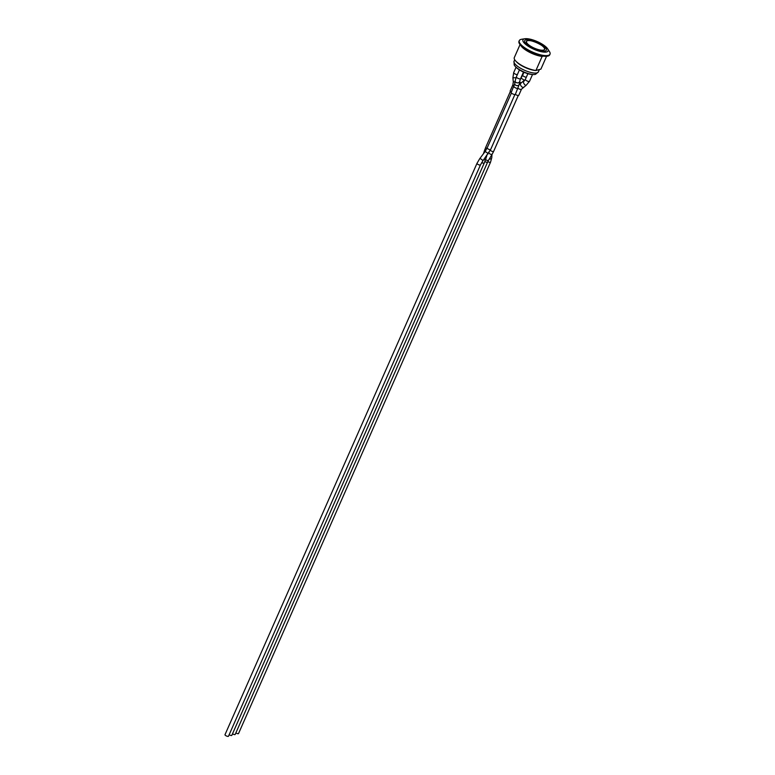 <?xml version="1.0" encoding="UTF-8"?>
<svg xmlns="http://www.w3.org/2000/svg" width="775" height="775" viewBox="0 0 775 775"><rect width="100%" height="100%" fill="white"/><g stroke="black" fill="none" stroke-linecap="round" stroke-linejoin="round"><path stroke-width="1.16" d="M523.832 81.356A2.286 0.998 -122.8 0 0 523.706 81.414A2.286 0.998 -122.8 0 0 524.103 83.874A2.286 0.998 -122.8 0 0 526.186 85.26L521.468 89.222L518.785 95.296A2.286 0.698 -156.2 0 1 517.458 95.373A2.286 0.698 -156.2 0 1 515.336 94.414A2.286 0.698 -156.2 0 1 512.856 93.969A2.286 0.698 -156.2 0 1 511.219 92.477L514.765 83.632A2.286 1.676 -172.1 0 0 515.714 85.231A2.286 1.676 -172.1 0 0 519.298 84.262L515.336 94.414M511.374 92.118A2.286 0.698 -156.2 0 1 510.202 90.878L512.885 84.795A2.286 0.698 -156.2 0 0 514.048 86.035M532.396 74.458A10.84 3.303 -156.2 0 1 516.179 67.299M487.843 161.607A1.908 0.581 -156.2 0 0 487.94 161.665A1.908 0.581 -156.2 0 0 490.527 162.208L238.535 733.547A1.908 0.581 -156.2 0 1 235.842 732.937M484.869 161.529A1.908 0.581 -156.2 0 0 486.061 162.091A1.908 0.581 -156.2 0 0 487.591 162.159L235.183 734.448A1.908 0.581 -156.2 0 1 232.5 733.838M480.471 164.91L228.48 736.25A1.908 0.581 -156.2 0 1 226.503 736.008A1.908 0.581 -156.2 0 1 224.992 734.71L476.983 163.37L479.696 158.73A1.908 0.581 -143.1 0 1 481.575 159.417A1.908 0.581 -143.1 0 1 482.748 161.026L480.471 164.91A1.908 0.581 -156.2 0 1 478.495 164.668A1.908 0.581 -156.2 0 1 476.983 163.37M481.721 162.547A1.908 0.581 -156.2 0 0 484.239 163.06L231.832 735.349A1.908 0.581 -156.2 0 1 229.148 734.739M526.419 41.462C527.262 37.51 546.927 46.18 544.573 49.464A9.92 3.022 23.8 0 0 544.467 48.331M527.339 40.775A9.92 3.022 23.8 0 0 526.428 41.433M527.465 40.688A9.92 3.022 -156.2 0 1 538.354 43.41A9.92 3.022 -156.2 0 1 544.602 49.416A9.92 3.022 -156.2 0 1 534.304 48.176A9.92 3.022 -156.2 0 1 526.448 41.404A9.92 3.022 -156.2 0 1 527.465 40.688M524.704 40.629A11.828 3.604 -156.2 0 1 525.925 39.767A11.828 3.604 -156.2 0 1 538.887 43.022A11.828 3.604 -156.2 0 1 546.346 50.181A11.828 3.604 -156.2 0 1 534.072 48.699A11.828 3.604 -156.2 0 1 524.704 40.629A11.828 3.604 -156.2 0 1 525.915 39.777A11.828 3.604 -156.2 0 1 538.906 43.012A11.828 3.604 -156.2 0 1 546.346 50.172M546.569 56.275L540.892 69.14L535.942 70.467L542.132 56.42L543.294 56.1M515.821 61.118L516.557 61.893A13.282 4.049 23.8 0 0 521.488 65.584A13.282 4.049 23.8 0 0 536.145 70.535L535.942 70.467A14.502 4.417 23.8 0 1 521.207 65.158A14.502 4.417 23.8 0 1 515.821 61.118A14.502 4.417 23.8 0 1 514.242 57.747L520.054 44.582M520.732 45.347A14.502 4.417 23.8 0 0 542.132 56.42M523.512 47.759A13.282 4.049 23.8 0 0 527.94 50.956A13.282 4.049 23.8 0 0 541.89 55.868M524.888 38.75L521.643 39.263A16.788 5.125 23.8 0 0 519.289 40.62L518.988 41.288A16.788 5.125 23.8 0 0 526.981 50.046A16.788 5.125 23.8 0 0 549.717 54.831L550.008 54.172A16.788 5.125 23.8 0 0 549.417 51.518L547.615 48.777A13.737 4.185 23.8 0 0 537.22 41.569A13.737 4.185 23.8 0 0 524.888 38.75A13.737 4.185 23.8 0 0 529.499 47.023A13.737 4.185 23.8 0 0 543.614 52.07A13.737 4.185 23.8 0 0 547.615 48.777M519.289 40.62A16.788 5.125 23.8 0 0 527.281 49.377A16.788 5.125 23.8 0 0 550.008 54.172M538.334 71.93A13.282 4.049 23.8 0 1 536.968 72.898A13.282 4.049 23.8 0 1 520.354 68.142A13.282 4.049 23.8 0 1 514.038 61.215L514.164 64.887A12.361 3.768 23.8 0 0 523.667 71.852A12.361 3.768 23.8 0 0 535.389 74.361A12.361 3.768 23.8 0 0 535.544 74.313L538.334 71.93L539.197 69.992M521.217 83.022A2.286 0.484 -145.2 0 0 519.618 81.985M524.501 80.745A2.286 0.484 -145.2 0 0 522.311 78.934A2.286 0.484 -145.2 0 0 520.819 78.449L520.432 79.011M526.322 77.229A2.286 0.698 -156.2 0 1 523.755 76.376A2.286 0.698 -156.2 0 1 522.67 75.185L520.819 78.449M515.007 81.898L513.321 81.888L512.885 84.795M521.468 89.222A2.286 0.698 -156.2 0 1 521.226 89.387A2.286 0.698 -156.2 0 1 518.01 88.34A2.286 0.698 -156.2 0 1 514.988 87.594A2.286 0.698 -156.2 0 1 513.893 86.403M523.096 87.255A2.286 0.998 -122.8 0 1 522.97 87.304A2.286 0.998 -122.8 0 1 520.936 85.734A2.286 0.998 -122.8 0 1 520.616 83.4L519.269 84.475M516.034 77.684L512.895 77.839L513.321 81.888M517.342 74.662A2.286 0.698 -156.2 0 1 514.891 73.867A2.286 0.698 -156.2 0 1 513.689 72.608L512.895 77.839M519.298 84.262L519.686 81.491A2.286 1.676 -172.1 0 1 517.187 82.838A2.286 1.676 -172.1 0 1 515.152 80.862L514.765 83.632M519.686 81.491L520.558 78.721A2.286 0.698 -156.2 0 1 518.184 78.44A2.286 0.698 -156.2 0 1 516.363 76.87L515.152 80.862M526.186 85.26L529.528 81.288A2.286 0.698 -156.2 0 1 527.155 81.007A2.286 0.698 -156.2 0 1 525.343 79.447L520.616 83.4M490.527 162.208L491.776 157.664A1.908 1.502 -176.7 0 1 489.306 158.972M487.591 162.159L488.667 160.037A1.908 1.211 -149.1 0 1 486.952 160.347A1.908 1.211 -149.1 0 1 485.615 159.379M488.667 160.037L492.319 153.944A1.908 1.211 -149.1 0 1 490.517 154.225A1.908 1.211 -149.1 0 1 488.957 152.646M492.319 153.944L493.617 151.406A1.908 0.581 -156.2 0 1 492.154 151.367A1.908 0.581 -156.2 0 1 490.284 150.292M487.94 154.128A1.908 0.581 -143.1 0 0 486.206 152.142A1.908 0.581 -143.1 0 0 484.888 151.832L487.165 147.947A1.908 0.581 -156.2 0 0 488.076 148.945A1.908 0.581 -156.2 0 0 490.662 149.488L482.748 161.026M484.239 163.06L485.363 160.125L483.9 159.505M485.818 150.486L484.617 150.224L483.455 153.741M486.942 148.451A1.908 0.581 -156.2 0 1 485.741 147.298L484.617 150.224M531.204 46.558A9.842 3.003 -156.2 0 1 530.768 40.755A9.842 3.003 -156.2 0 1 544.612 48.873A9.842 3.003 -156.2 0 1 531.204 46.558M523.948 72.259L522.67 75.185M516.072 67.212L513.689 72.608M519.444 69.895L516.363 76.87M523.493 72.065L520.558 78.721M527.882 73.683L525.343 79.447M532.541 74.468L529.528 81.288M491.951 154.564L491.776 157.664M518.281 95.49L493.617 151.406M484.888 151.832L479.696 158.73M511.413 92.99L487.165 147.947M514.9 94.531L490.662 149.488M486.884 155.533L485.363 160.125M510.396 91.382L485.741 147.298M514.038 61.215L514.707 59.714"/></g></svg>
